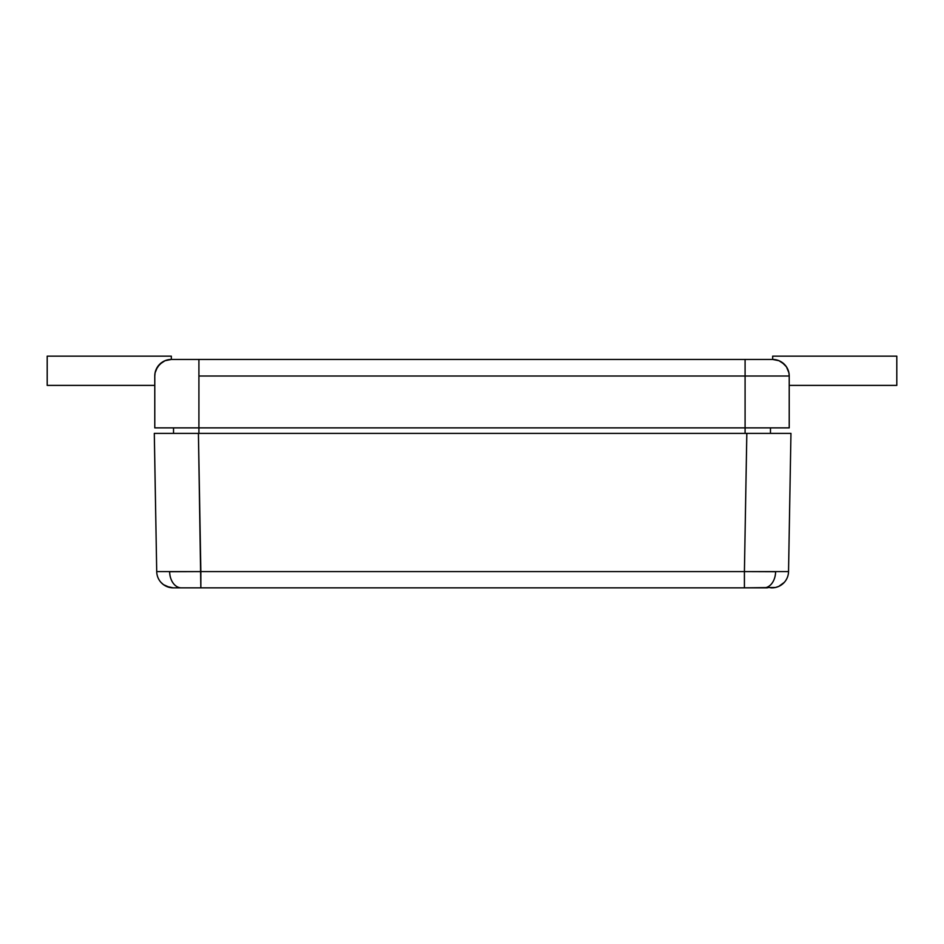 <?xml version="1.0" encoding="UTF-8"?>
<svg xmlns="http://www.w3.org/2000/svg" width="944" height="944" viewBox="0 0 944 944"><rect width="100%" height="100%" fill="white"/><g stroke="black" fill="none" stroke-linecap="round" stroke-linejoin="round"><path stroke-width="1.42" d="M778.753 586.413L775.449 587.487L778.753 586.413L784.322 582.342M169.814 587.487L163.501 584.666L166.51 586.413L173.259 587.852L200.848 587.852L198.429 433.379L170.852 433.379M788.535 571.592L790.954 433.379L746.822 433.379L744.415 571.592L788.535 571.592A16.555 16.555 0 0 1 771.991 587.852A16.555 16.555 0 0 0 788.535 571.592L790.954 433.379L778.021 433.379L790.954 433.379M774.399 433.379L198.429 433.379L200.848 571.592L744.415 571.592L746.822 433.379L154.297 433.379L167.23 433.379L154.297 433.379L156.716 571.592L200.848 571.592L169.637 571.71A16.555 11.706 90 0 0 181.342 587.852A16.555 11.706 -90 0 1 169.637 571.71M176.516 587.852L744.415 587.852L744.415 571.592L200.848 571.592L200.848 587.852L763.908 587.852A16.555 11.706 -90 0 0 775.614 571.71L744.415 571.592L744.415 587.852L775.449 587.487M775.614 571.71A16.555 11.706 90 0 1 763.908 587.852L767.342 587.852M156.716 571.592A16.555 16.555 0 0 0 173.259 587.852A16.555 16.555 0 0 1 156.716 571.592L154.297 433.379M160.928 582.342L163.501 584.666M770.8 587.852L771.991 587.852M788.901 372.774L786.435 366.815L781.986 362.319L784.37 364.301L779.001 360.714L772.676 359.452A16.555 16.555 0 0 1 789.219 376.007L788.901 372.774L789.219 376.007A16.555 16.555 0 0 0 772.676 359.452L772.676 356.148L896.8 356.148L896.8 385.388L896.8 356.148L772.676 356.148L772.676 359.452L171.324 359.452A16.555 16.555 0 0 0 154.781 376.007L154.781 427.868L198.913 427.868L198.913 376.007L745.087 376.007L745.087 427.868L198.913 427.868L198.913 359.452L171.324 359.452L171.324 356.148L47.2 356.148L47.2 385.388L154.781 385.388L47.2 385.388L47.2 356.148L171.324 356.148L171.324 359.452A16.555 16.555 0 0 0 154.781 376.007L155.099 372.774L154.781 376.007A16.555 16.555 0 0 1 171.324 359.452L164.999 360.714L159.63 364.301L157.565 366.815L155.099 372.774L157.565 366.815L162.132 362.248L164.999 360.714M789.219 385.388L896.8 385.388L789.219 385.388M162.014 362.319L159.63 364.301L156.043 369.67L157.53 366.862M786.47 366.862L787.957 369.659L786.47 366.862M772.676 359.452L745.087 359.452L745.087 376.007L789.219 376.007L745.087 376.007L745.087 359.452L198.913 359.452L198.913 376.007L745.087 376.007L745.087 427.868L789.219 427.868L789.219 376.007L789.219 427.868L154.781 427.868L154.781 376.007M745.087 427.868L745.087 433.379L745.087 427.868M770.469 433.379L770.469 427.868L770.469 433.379M198.913 427.868L198.913 433.379L198.913 427.868M173.531 427.868L173.531 433.379L173.531 427.868"/></g></svg>
